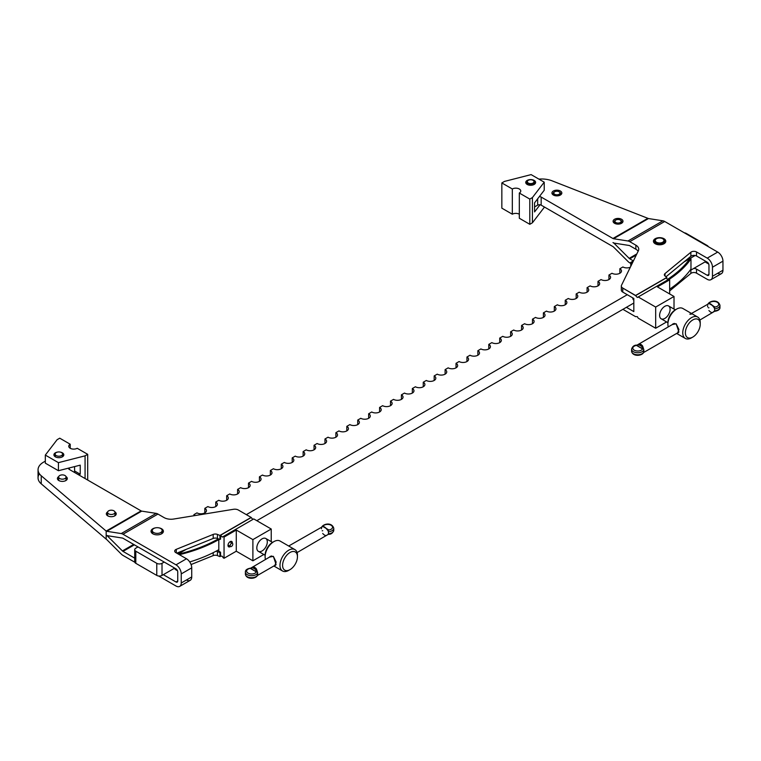 <?xml version="1.0" encoding="UTF-8"?>
<svg xmlns="http://www.w3.org/2000/svg" width="761" height="761" viewBox="0 0 761 761"><rect width="100%" height="100%" fill="white"/><g stroke="black" fill="none" stroke-linecap="round" stroke-linejoin="round"><path stroke-width="1.14" d="M61.479 452.557A3.71 2.14 180 0 1 62.573 454.07A3.71 2.14 180 0 1 60.281 456.048A3.71 2.14 180 0 1 56.238 455.592A3.71 2.14 180 0 1 55.153 454.07A3.71 2.14 180 0 1 57.446 452.101A3.71 2.14 180 0 1 61.479 452.557A3.71 2.14 0 0 0 55.277 453.518A3.71 2.14 0 0 0 59.824 456.143A3.71 2.14 0 0 0 61.479 452.557M62.24 454.954A3.71 2.14 180 0 1 61.86 457.104A3.71 2.14 0 0 0 62.573 455.839L62.573 454.07M55.153 454.07L55.153 455.839A3.71 2.14 0 0 0 55.867 457.104A3.71 2.14 180 0 1 55.486 454.954M55.363 456.847A4.947 2.854 0 0 0 62.354 456.847A4.947 2.854 0 0 0 60.29 452.101A4.947 2.854 180 0 1 63.106 456.296A4.947 2.854 180 0 1 55.363 456.847L55.363 456.847A4.947 2.854 180 0 1 57.436 452.101A4.947 2.854 0 0 0 55.363 456.847M70.221 448.277L70.221 444.234A4.947 2.854 0 0 0 68.775 446.26A4.947 2.854 0 0 0 71.819 448.895A4.947 2.854 0 0 0 77.213 448.277A4.947 2.854 180 0 1 70.221 448.277A4.947 2.854 180 0 1 70.221 444.234L59.739 438.184L57.113 439.696L45.318 455.088L58.426 462.65L85.07 455.839L87.696 454.327L77.213 448.277L87.696 454.327L87.696 479.544L87.696 454.327L85.07 455.839L58.426 462.65L58.426 470.717L45.318 463.154L45.318 455.088L57.113 439.696L59.739 438.184L70.221 444.234L70.221 448.277M80.228 474.227L80.228 465.152L58.426 470.717L80.228 465.152L80.228 474.227L74.588 470.973L80.228 474.227L78.412 474.693L80.228 474.227M85.07 478.536L85.07 455.839L85.07 478.536M45.318 463.154L58.426 470.717L58.426 462.65L45.318 455.088L45.318 463.154M637.033 345.142L639.021 343.924A0.618 0.485 83.4 0 0 638.812 344.743A4.328 2.492 60 0 1 641.961 346.559L642.617 346.008A4.947 2.854 -120 0 0 639.021 343.924L636.748 345.57L638.812 344.743A0.618 0.485 -96.6 0 1 639.021 343.924A4.947 2.854 60 0 1 642.617 346.008L641.961 346.559L642.274 348.757L643.178 348.69L642.617 346.008L643.54 348.766L642.617 348.709A4.947 2.854 180 0 1 637.452 351.021A4.947 2.854 180 0 1 632.829 348.357A4.947 2.854 180 0 1 636.824 345.37L636.824 345.37A4.947 2.854 -0 0 0 632.829 348.357A4.947 2.854 -0 0 0 637.452 351.021A4.947 2.854 -0 0 0 642.617 348.709L641.961 346.559L638.812 344.743L636.748 345.57L642.274 348.757L636.824 345.37M641.961 346.559A4.328 2.492 -120 0 0 638.812 344.743L641.961 346.559M708.358 303.962L708.919 303.572A0.618 0.485 -96.6 0 1 709.071 303.525A0.618 0.485 83.4 0 0 708.919 303.572A4.947 2.854 60 0 1 712.515 305.656L714.503 307.511L714.788 306.892L709.071 303.525A0.618 0.485 83.4 0 1 709.3 303.563M712.734 305.703L714.788 306.892L714.313 307.91A4.947 2.854 60 0 1 714.646 309.841A4.947 2.854 60 0 1 714.313 311.373L714.646 310.849A6.174 3.567 -0 0 0 719.954 307.311A6.174 3.567 180 0 1 714.646 310.849L712.515 312.571L714.313 311.373A4.947 2.854 -120 0 0 714.646 309.841A4.947 2.854 -120 0 0 714.313 307.91L712.515 305.656A4.947 2.854 -120 0 0 708.919 303.572M643.882 350.697A4.947 2.854 60 0 1 643.54 352.238L643.882 351.706A6.174 3.567 180 0 1 637.328 354.759A6.174 3.567 180 0 1 631.582 351.202A6.174 3.567 -0 0 0 637.328 354.759A6.174 3.567 -0 0 0 643.882 351.706L643.882 350.697L643.54 352.238A4.947 2.854 -120 0 0 643.882 350.697L643.54 348.766L643.882 350.697M712.515 312.571A4.947 2.854 60 0 1 708.919 310.488M708.358 307.805L708.919 307.786L708.358 307.805M714.788 306.892L713.009 305.865L714.788 306.892M714.712 307.092A4.947 2.854 -0 0 0 718.717 304.181A4.947 2.854 -0 0 0 714.351 301.451A4.947 2.854 -0 0 0 709.014 303.534A4.947 2.854 180 0 1 714.351 301.451A4.947 2.854 180 0 1 718.717 304.181A4.947 2.854 180 0 1 714.712 307.092M714.313 307.91L714.646 308.823A6.174 3.567 -0 0 0 719.954 305.294A6.174 3.567 180 0 1 714.646 308.823L714.313 307.91M707.663 305.798L707.663 306.807L707.663 305.798M714.646 309.841L714.646 308.823L714.646 309.841M643.854 351.886C642.864 356.072 632.515 357.08 631.582 351.202L631.582 349.185A6.174 3.567 -0 0 0 637.328 352.743A6.174 3.567 -0 0 0 643.882 349.689A6.174 3.567 180 0 1 637.328 352.743A6.174 3.567 180 0 1 631.582 349.185C632.486 346.331 634.341 344.971 637.157 345.114M554.702 194.283A3.092 1.779 180 0 1 554.702 191.762A3.092 1.779 180 0 1 559.069 191.762A3.092 1.779 180 0 1 559.069 194.283A3.092 1.779 180 0 1 554.702 194.283A3.092 1.779 0 0 0 559.868 193.484A3.092 1.779 0 0 0 556.082 191.306A3.092 1.779 0 0 0 554.702 194.283M554.265 195.044A3.71 2.14 0 0 0 559.506 195.044A3.71 2.14 0 0 0 559.506 192.019A3.71 2.14 0 0 0 559.268 191.896A3.71 2.14 180 0 1 560.591 193.532A3.71 2.14 180 0 1 558.308 195.51A3.71 2.14 180 0 1 554.265 195.044A3.71 2.14 180 0 1 553.18 193.532A3.71 2.14 180 0 1 554.503 191.896A3.71 2.14 0 0 0 554.265 192.019A3.71 2.14 0 0 0 554.265 195.044M162.017 563.321L162.017 575.421L174.688 568.115L162.017 575.421L162.017 563.321L164.205 562.056L162.017 563.321A3.71 2.14 180 0 1 156.776 563.321A3.71 2.14 0 0 0 162.017 563.321M256.818 520.695L633.827 303.03L256.818 520.695M689.704 270.773L705.913 261.413L689.704 270.773M695.183 255.496L683.939 261.984L695.183 255.496M627.273 294.707L246.336 514.636L627.273 294.707M186.169 549.375L178.179 553.989L186.169 549.375M690.969 258.94L690.969 269.033A124.794 72.048 180 0 1 669.651 289.142A124.794 72.048 0 0 0 690.969 269.033L690.969 258.94A124.794 72.048 180 0 1 669.033 279.468A124.794 72.048 0 0 0 690.969 258.94L688.657 260.272L690.969 258.94M179.054 554.493L180.576 553.608A123.567 71.334 0 0 0 218.397 538.836A123.567 71.334 180 0 1 180.576 553.608L179.054 554.493M684.367 232.828A3.71 2.14 180 0 1 686.251 233.418L707.226 245.518L686.251 233.418A3.71 2.14 0 0 0 684.367 232.828M633.428 260.89L630.774 262.421A5.565 3.206 180 0 1 632.087 263.629A5.565 3.206 0 0 0 630.774 262.421L630.774 266.321L630.774 262.421L633.428 260.89M630.355 267.178A5.565 3.206 180 0 1 622.907 266.959L619.854 268.728A5.565 3.206 180 0 1 619.854 273.266A5.565 3.206 180 0 1 611.987 273.266L608.933 275.035A5.565 3.206 180 0 1 608.933 279.572A5.565 3.206 180 0 1 601.066 279.572L598.003 281.332A5.565 3.206 180 0 1 598.003 285.879A5.565 3.206 180 0 1 590.146 285.879L587.083 287.639A5.565 3.206 180 0 1 587.083 292.186A5.565 3.206 180 0 1 579.226 292.186L576.163 293.946A5.565 3.206 180 0 1 576.163 298.483A5.565 3.206 180 0 1 568.296 298.483L565.242 300.253A5.565 3.206 180 0 1 565.242 304.79A5.565 3.206 180 0 1 557.375 304.79L554.322 306.559A5.565 3.206 180 0 1 554.322 311.097A5.565 3.206 180 0 1 546.455 311.097L543.402 312.866A5.565 3.206 180 0 1 543.402 317.404A5.565 3.206 180 0 1 535.535 317.404L532.481 319.173A5.565 3.206 180 0 1 532.481 323.71A5.565 3.206 180 0 1 524.614 323.71L521.561 325.47A5.565 3.206 180 0 1 521.561 330.017A5.565 3.206 180 0 1 513.694 330.017L510.631 331.777A5.565 3.206 180 0 1 510.631 336.324A5.565 3.206 180 0 1 502.774 336.324L499.711 338.084A5.565 3.206 180 0 1 499.711 342.621A5.565 3.206 180 0 1 491.853 342.621L488.79 344.391A5.565 3.206 180 0 1 488.79 348.928A5.565 3.206 180 0 1 480.923 348.928L477.87 350.697A5.565 3.206 180 0 1 477.87 355.235A5.565 3.206 180 0 1 470.003 355.235L466.95 357.004A5.565 3.206 180 0 1 466.95 361.542A5.565 3.206 180 0 1 459.083 361.542L456.029 363.311A5.565 3.206 180 0 1 456.029 367.848A5.565 3.206 180 0 1 448.162 367.848L445.109 369.618A5.565 3.206 180 0 1 445.109 374.155A5.565 3.206 180 0 1 437.242 374.155L434.179 375.915A5.565 3.206 180 0 1 434.179 380.462A5.565 3.206 180 0 1 426.322 380.462L423.259 382.222A5.565 3.206 180 0 1 423.259 386.769A5.565 3.206 180 0 1 415.401 386.769L412.338 388.529A5.565 3.206 180 0 1 412.338 393.066A5.565 3.206 180 0 1 404.481 393.066L401.418 394.835A5.565 3.206 180 0 1 401.418 399.373A5.565 3.206 180 0 1 393.551 399.373L390.498 401.142A5.565 3.206 180 0 1 390.498 405.68A5.565 3.206 180 0 1 382.631 405.68L379.577 407.449A5.565 3.206 180 0 1 379.577 411.986A5.565 3.206 180 0 1 371.71 411.986L368.657 413.756A5.565 3.206 180 0 1 368.657 418.293A5.565 3.206 180 0 1 360.79 418.293L357.737 420.053A5.565 3.206 180 0 1 357.737 424.6A5.565 3.206 180 0 1 349.87 424.6L346.807 426.36A5.565 3.206 180 0 1 346.807 430.907A5.565 3.206 180 0 1 338.949 430.907L335.886 432.667A5.565 3.206 180 0 1 335.886 437.204A5.565 3.206 180 0 1 328.029 437.204L324.966 438.973A5.565 3.206 180 0 1 324.966 443.511A5.565 3.206 180 0 1 317.109 443.511L314.046 445.28A5.565 3.206 180 0 1 314.046 449.818A5.565 3.206 180 0 1 306.179 449.818L303.125 451.587A5.565 3.206 180 0 1 303.125 456.124A5.565 3.206 180 0 1 295.258 456.124L292.205 457.894A5.565 3.206 180 0 1 292.205 462.431A5.565 3.206 180 0 1 284.338 462.431L281.285 464.2A5.565 3.206 180 0 1 281.285 468.738A5.565 3.206 180 0 1 273.418 468.738L270.364 470.498A5.565 3.206 180 0 1 270.364 475.045A5.565 3.206 180 0 1 262.497 475.045L259.434 476.805A5.565 3.206 180 0 1 259.434 481.352A5.565 3.206 180 0 1 251.577 481.352L248.514 483.111A5.565 3.206 180 0 1 248.514 487.649A5.565 3.206 180 0 1 240.657 487.649L237.594 489.418A5.565 3.206 180 0 1 237.594 493.956A5.565 3.206 180 0 1 229.727 493.956L226.673 495.725A5.565 3.206 180 0 1 226.673 500.262A5.565 3.206 180 0 1 218.807 500.262L215.753 502.032A5.565 3.206 180 0 1 215.753 506.569A5.565 3.206 180 0 1 207.886 506.569L204.833 508.338A5.565 3.206 180 0 1 204.833 512.876A5.565 3.206 180 0 1 196.966 512.876L193.912 514.636A5.565 3.206 180 0 1 195.025 515.558A5.565 3.206 0 0 0 193.912 514.636L193.912 515.739L193.912 514.636L196.966 512.876A5.565 3.206 0 0 0 203.025 513.57A5.565 3.206 0 0 0 206.459 510.602A5.565 3.206 0 0 0 204.833 508.338L204.833 512.876L204.833 508.338L207.886 506.569A5.565 3.206 0 0 0 213.946 507.264A5.565 3.206 0 0 0 217.38 504.296A5.565 3.206 0 0 0 215.753 502.032L215.753 506.569L215.753 502.032L218.807 500.262A5.565 3.206 0 0 0 224.866 500.957A5.565 3.206 0 0 0 228.3 497.989A5.565 3.206 0 0 0 226.673 495.725L226.673 500.262L226.673 495.725L229.727 493.956A5.565 3.206 0 0 0 235.796 494.65A5.565 3.206 0 0 0 239.22 491.692A5.565 3.206 0 0 0 237.594 489.418L237.594 493.956L237.594 489.418L240.657 487.649A5.565 3.206 0 0 0 246.716 488.353A5.565 3.206 0 0 0 250.141 485.385A5.565 3.206 0 0 0 248.514 483.111L248.514 487.649L248.514 483.111L251.577 481.352A5.565 3.206 0 0 0 257.637 482.046A5.565 3.206 0 0 0 261.071 479.078A5.565 3.206 0 0 0 259.434 476.805L259.434 481.352L259.434 476.805L262.497 475.045A5.565 3.206 0 0 0 268.557 475.739A5.565 3.206 0 0 0 271.991 472.771A5.565 3.206 0 0 0 270.364 470.498L270.364 475.045L270.364 470.498L273.418 468.738A5.565 3.206 0 0 0 279.477 469.432A5.565 3.206 0 0 0 282.911 466.464A5.565 3.206 0 0 0 281.285 464.2L281.285 468.738L281.285 464.2L284.338 462.431A5.565 3.206 0 0 0 290.398 463.126A5.565 3.206 0 0 0 293.832 460.158A5.565 3.206 0 0 0 292.205 457.894L292.205 462.431L292.205 457.894L295.258 456.124A5.565 3.206 0 0 0 301.318 456.819A5.565 3.206 0 0 0 304.752 453.851A5.565 3.206 0 0 0 303.125 451.587L303.125 456.124L303.125 451.587L306.179 449.818A5.565 3.206 0 0 0 312.238 450.512A5.565 3.206 0 0 0 315.672 447.554A5.565 3.206 0 0 0 314.046 445.28L314.046 449.818L314.046 445.28L317.109 443.511A5.565 3.206 0 0 0 323.168 444.205A5.565 3.206 0 0 0 326.593 441.247A5.565 3.206 0 0 0 324.966 438.973L324.966 443.511L324.966 438.973L328.029 437.204A5.565 3.206 0 0 0 334.089 437.908A5.565 3.206 0 0 0 337.523 434.94A5.565 3.206 0 0 0 335.886 432.667L335.886 437.204L335.886 432.667L338.949 430.907A5.565 3.206 0 0 0 345.009 431.601A5.565 3.206 0 0 0 348.443 428.633A5.565 3.206 0 0 0 346.807 426.36L346.807 430.907L346.807 426.36L349.87 424.6A5.565 3.206 0 0 0 355.929 425.294A5.565 3.206 0 0 0 359.363 422.326A5.565 3.206 0 0 0 357.737 420.053L357.737 424.6L357.737 420.053L360.79 418.293A5.565 3.206 0 0 0 366.85 418.988A5.565 3.206 0 0 0 370.284 416.02A5.565 3.206 0 0 0 368.657 413.756L368.657 418.293L368.657 413.756L371.71 411.986A5.565 3.206 0 0 0 377.77 412.681A5.565 3.206 0 0 0 381.204 409.713A5.565 3.206 0 0 0 379.577 407.449L379.577 411.986L379.577 407.449L382.631 405.68A5.565 3.206 0 0 0 388.69 406.374A5.565 3.206 0 0 0 392.124 403.406A5.565 3.206 0 0 0 390.498 401.142L390.498 405.68L390.498 401.142L393.551 399.373A5.565 3.206 0 0 0 399.611 400.067A5.565 3.206 0 0 0 403.045 397.109A5.565 3.206 0 0 0 401.418 394.835L401.418 399.373L401.418 394.835L404.481 393.066A5.565 3.206 0 0 0 410.54 393.77A5.565 3.206 0 0 0 413.965 390.802A5.565 3.206 0 0 0 412.338 388.529L412.338 393.066L412.338 388.529L415.401 386.769A5.565 3.206 0 0 0 421.461 387.463A5.565 3.206 0 0 0 424.895 384.495A5.565 3.206 0 0 0 423.259 382.222L423.259 386.769L423.259 382.222L426.322 380.462A5.565 3.206 0 0 0 432.381 381.156A5.565 3.206 0 0 0 435.815 378.188A5.565 3.206 0 0 0 434.179 375.915L434.179 380.462L434.179 375.915L437.242 374.155A5.565 3.206 0 0 0 443.302 374.85A5.565 3.206 0 0 0 446.736 371.882A5.565 3.206 0 0 0 445.109 369.618L445.109 374.155L445.109 369.618L448.162 367.848A5.565 3.206 0 0 0 454.222 368.543A5.565 3.206 0 0 0 457.656 365.575A5.565 3.206 0 0 0 456.029 363.311L456.029 367.848L456.029 363.311L459.083 361.542A5.565 3.206 0 0 0 465.142 362.236A5.565 3.206 0 0 0 468.576 359.268A5.565 3.206 0 0 0 466.95 357.004L466.95 361.542L466.95 357.004L470.003 355.235A5.565 3.206 0 0 0 476.063 355.929A5.565 3.206 0 0 0 479.497 352.971A5.565 3.206 0 0 0 477.87 350.697L477.87 355.235L477.87 350.697L480.923 348.928A5.565 3.206 0 0 0 486.983 349.622A5.565 3.206 0 0 0 490.417 346.664A5.565 3.206 0 0 0 488.79 344.391L488.79 348.928L488.79 344.391L491.853 342.621A5.565 3.206 0 0 0 497.913 343.325A5.565 3.206 0 0 0 501.337 340.357A5.565 3.206 0 0 0 499.711 338.084L499.711 342.621L499.711 338.084L502.774 336.324A5.565 3.206 0 0 0 508.833 337.018A5.565 3.206 0 0 0 512.267 334.05A5.565 3.206 0 0 0 510.631 331.777L510.631 336.324L510.631 331.777L513.694 330.017A5.565 3.206 0 0 0 519.753 330.712A5.565 3.206 0 0 0 523.188 327.744A5.565 3.206 0 0 0 521.561 325.47L521.561 330.017L521.561 325.47L524.614 323.71A5.565 3.206 0 0 0 530.674 324.405A5.565 3.206 0 0 0 534.108 321.437A5.565 3.206 0 0 0 532.481 319.173L532.481 323.71L532.481 319.173L535.535 317.404A5.565 3.206 0 0 0 541.594 318.098A5.565 3.206 0 0 0 545.028 315.13A5.565 3.206 0 0 0 543.402 312.866L543.402 317.404L543.402 312.866L546.455 311.097A5.565 3.206 0 0 0 552.515 311.791A5.565 3.206 0 0 0 555.949 308.823A5.565 3.206 0 0 0 554.322 306.559L554.322 311.097L554.322 306.559L557.375 304.79A5.565 3.206 0 0 0 563.435 305.484A5.565 3.206 0 0 0 566.869 302.526A5.565 3.206 0 0 0 565.242 300.253L565.242 304.79L565.242 300.253L568.296 298.483A5.565 3.206 0 0 0 574.365 299.187A5.565 3.206 0 0 0 577.789 296.219A5.565 3.206 0 0 0 576.163 293.946L576.163 298.483L576.163 293.946L579.226 292.186A5.565 3.206 0 0 0 585.285 292.88A5.565 3.206 0 0 0 588.71 289.912A5.565 3.206 0 0 0 587.083 287.639L587.083 292.186L587.083 287.639L590.146 285.879A5.565 3.206 0 0 0 596.205 286.574A5.565 3.206 0 0 0 599.639 283.606A5.565 3.206 0 0 0 598.003 281.332L598.003 285.879L598.003 281.332L601.066 279.572A5.565 3.206 0 0 0 607.126 280.267A5.565 3.206 0 0 0 610.56 277.299A5.565 3.206 0 0 0 608.933 275.035L608.933 279.572L608.933 275.035L611.987 273.266A5.565 3.206 0 0 0 618.046 273.96A5.565 3.206 0 0 0 621.48 270.992A5.565 3.206 0 0 0 619.854 268.728L619.854 273.266L619.854 268.728L622.907 266.959A5.565 3.206 0 0 0 630.355 267.178M134.716 549.699L134.716 561.808A3.71 2.14 0 0 0 135.81 563.321L135.81 551.211L135.81 563.321L156.776 575.421L156.776 563.321L135.81 551.211A3.71 2.14 180 0 1 134.716 549.699A3.71 2.14 180 0 1 135.81 548.186L137.988 546.921L135.81 548.186A3.71 2.14 0 0 0 135.81 551.211L156.776 563.321L156.776 575.421A3.71 2.14 0 0 0 162.017 575.421A3.71 2.14 180 0 1 156.776 575.421L135.81 563.321A3.71 2.14 180 0 1 135.81 560.296M708.234 246.612A3.71 2.14 0 0 0 707.226 245.518A3.71 2.14 180 0 1 708.234 246.612M179.387 554.683A124.794 72.048 0 0 0 218.807 539.606A124.794 72.048 180 0 1 179.387 554.683M230.164 545.666A1.855 1.065 -60 0 1 230.973 543.801A1.855 1.065 -60 0 1 232.409 543.297A1.855 1.065 -60 0 1 232.409 545.437A1.855 1.065 -60 0 1 230.554 546.512A1.855 1.065 -60 0 1 230.164 545.666A1.855 1.065 120 0 0 232.134 545.837A1.855 1.065 120 0 0 232.134 543.221A1.855 1.065 120 0 0 230.164 545.666M189.727 561.951A124.794 72.048 0 0 0 218.807 549.689A124.794 72.048 180 0 1 189.727 561.951M218.807 551.211L218.807 539.007L218.807 551.211L220.557 552.22L219.939 552.581L219.939 556.614L220.814 556.11L219.939 556.614L217.446 555.606A3.71 2.14 0 0 0 213.194 555.606L191.068 564.548L213.194 555.606A3.71 2.14 180 0 1 217.446 555.606L219.939 556.614L219.939 552.581L220.557 552.22L220.557 556.082L220.557 552.22L218.807 551.211M265.142 555.958A10.502 6.059 -60 0 1 272.543 542.384L265.77 538.484A7.41 4.281 120 0 0 262.06 538.855A7.41 4.281 120 0 0 257.218 545.39A7.41 4.281 120 0 0 258.35 551.325L265.113 555.235L265.113 556.757A12.357 7.134 -60 0 1 273.855 541.632A12.357 7.134 120 0 0 265.475 559.421A12.357 7.134 -60 0 1 265.113 556.757M276.081 564.443L273.351 556.348L270.345 556.329L269.442 557.128L273.351 556.348L276.157 562.094L274.854 565.423L275.53 565.318M289.389 569.96A12.357 7.134 -60 0 1 282.531 570.997A12.357 7.134 -60 0 1 280.638 561.095A12.357 7.134 -60 0 1 288.704 550.203A12.357 7.134 -60 0 1 294.887 549.594A12.357 7.134 -60 0 1 297.418 556.053A12.357 7.134 120 0 0 297.446 555.245A12.357 7.134 120 0 0 288.704 550.203A12.357 7.134 120 0 0 279.972 565.337A12.357 7.134 120 0 0 288.704 570.379L290.017 569.628A10.502 6.059 -60 0 1 282.588 565.337A10.502 6.059 -60 0 1 290.017 552.476A10.502 6.059 -60 0 1 297.446 556.757A10.502 6.059 -60 0 1 290.017 569.628M294.887 549.594L280.029 541.014A12.357 7.134 120 0 0 273.855 541.632L272.543 542.384A10.502 6.059 120 0 0 265.113 555.245M290.017 552.476A10.502 6.059 120 0 0 283.587 569.047A10.502 6.059 120 0 0 296.448 561.628A10.502 6.059 120 0 0 290.017 552.476M222.307 556.253L220.557 556.082L222.307 556.253L223.182 557.765L222.307 556.253M252.89 519.43L251.14 517.585L220.557 535.24L222.307 537.085L253.755 518.926L222.307 537.085L220.557 535.24L220.557 539.102L219.939 539.463L217.446 538.455A3.71 2.14 0 0 0 213.194 538.455L176.771 553.171L213.194 538.455A3.71 2.14 180 0 1 217.446 538.455L219.939 539.463L220.557 539.102L220.557 535.24L251.14 517.585L219.939 535.43L219.939 539.463L219.939 535.43L251.14 517.413L238.336 510.022A4.947 2.854 0 0 0 233.494 509.29L173.708 519.031A9.883 5.708 180 0 1 164.034 517.575L157.955 514.065L123.006 534.241L176 564.833L186.483 558.774L175.781 552.6A3.71 2.14 180 0 1 176.276 549.337L213.194 534.412A3.71 2.14 180 0 1 217.446 534.412L219.939 535.43L217.446 534.412L217.446 538.455L217.446 534.412A3.71 2.14 0 0 0 213.194 534.412L213.194 538.455L213.194 534.412L176.276 549.337A3.71 2.14 0 0 0 174.697 551.088A3.71 2.14 0 0 0 175.781 552.6L186.483 558.774L176 564.833A7.41 4.281 60 0 1 181.242 573.908L191.724 567.858A7.41 4.281 -120 0 0 186.483 558.774A7.41 4.281 60 0 1 191.724 567.858L181.242 573.908A7.41 4.281 -120 0 0 176 564.833L123.006 534.241L157.955 514.065A7.41 4.281 -120 0 0 156.167 513.39L121.218 533.566A7.41 4.281 60 0 1 123.006 534.241A7.41 4.281 -120 0 0 121.218 533.566L156.167 513.39L141.717 511.126A2.473 1.427 60 0 1 141.118 510.897L69.346 469.461A2.473 1.427 180 0 1 68.699 468.091A2.473 1.427 0 0 0 68.623 468.453A2.473 1.427 0 0 0 69.346 469.461L69.346 467.929L69.346 469.461L141.118 510.897L106.169 531.073L141.118 510.897A2.473 1.427 -120 0 0 141.717 511.126L106.768 531.302L141.717 511.126L156.167 513.39A7.41 4.281 60 0 1 157.955 514.065L164.034 517.575A9.883 5.708 0 0 0 173.708 519.031L233.494 509.29A4.947 2.854 180 0 1 238.336 510.022L251.14 517.413L252.89 519.43M160.704 528.514A4.947 2.854 180 0 1 162.16 530.531A4.947 2.854 180 0 1 157.213 533.385A4.947 2.854 180 0 1 152.267 530.531A4.947 2.854 180 0 1 155.32 527.896A4.947 2.854 180 0 1 160.704 528.514A4.947 2.854 0 0 0 152.438 529.789A4.947 2.854 0 0 0 158.488 533.29A4.947 2.854 0 0 0 160.704 528.514M152.267 530.531L152.267 532.291A4.947 2.854 0 0 0 153.332 534.06A4.947 2.854 180 0 1 152.514 531.416M161.912 531.416A4.947 2.854 180 0 1 161.094 534.06A4.947 2.854 0 0 0 162.16 532.291L162.16 530.531M223.182 557.765L224.048 558.27L224.048 537.085L223.182 536.581L224.048 537.085L224.048 558.27L236.281 551.211L252.89 560.8L252.89 539.606L236.281 530.027L236.281 551.211L236.281 530.027L224.048 537.085L236.281 530.027L252.89 539.606L271.23 529.019L253.755 518.926L271.23 529.019L252.89 539.606L252.89 560.8L236.281 551.211L224.048 558.27L223.182 557.765M232.352 542.888A3.092 1.779 120 0 0 230.164 541.632A3.092 1.779 120 0 0 227.986 545.409A3.092 1.779 120 0 0 230.478 546.465A3.092 1.779 -60 0 1 227.996 545.647A3.092 1.779 -60 0 1 230.069 541.689A3.092 1.779 -60 0 1 232.352 542.888A3.092 1.779 -60 0 1 232.333 543.259A3.092 1.779 120 0 0 232.352 542.888M229.147 545.694A2.159 1.246 -60 0 1 228.015 544.981A2.159 1.246 120 0 0 228.433 545.647A2.159 1.246 120 0 0 229.147 545.694M229.812 541.87A2.159 1.246 -60 0 1 231.002 542.488A2.159 1.246 120 0 0 230.593 541.899A2.159 1.246 120 0 0 229.812 541.87M263.82 554.484L252.89 560.8L263.82 554.484M271.23 541.642L271.23 529.019L271.23 541.642M262.06 550.964A7.41 4.281 -60 0 1 257.522 544.505A7.41 4.281 -60 0 1 266.597 539.254A7.41 4.281 -60 0 1 262.06 550.964M176 568.867L123.006 538.274A2.473 1.427 -120 0 0 122.407 538.056L107.967 535.782A7.41 4.281 60 0 1 106.217 535.135A7.41 4.281 -120 0 0 107.967 535.782L122.407 538.056A2.473 1.427 60 0 1 123.006 538.274L176 568.867A2.473 1.427 60 0 1 177.741 571.892A2.473 1.427 -120 0 0 176 568.867M134.364 544.828L123.006 551.392L134.716 558.155L123.006 551.392A2.473 1.427 60 0 1 122.407 550.926L107.967 536.515A7.41 4.281 -120 0 0 106.217 535.135A7.41 4.281 60 0 1 107.967 536.515L108.956 535.934L107.967 536.515L122.407 550.926L133.66 544.429L122.407 550.926A2.473 1.427 -120 0 0 123.006 551.392L134.364 544.828M163.33 574.669L176 581.984L177.741 580.976A2.473 1.427 60 0 1 176 581.984L163.33 574.669M177.513 570.75L175.781 569.751A3.71 2.14 180 0 1 174.707 568.125A3.71 2.14 0 0 0 174.697 568.239A3.71 2.14 0 0 0 175.781 569.751L177.513 570.75M216.029 551.221A3.71 2.14 180 0 1 217.446 551.563L219.939 552.581L217.446 551.563L217.446 555.606L217.446 551.563A3.71 2.14 0 0 0 216.029 551.221M43.482 462.203A18.53 10.702 0 0 0 41.246 475.768L106.169 531.073A2.473 1.427 -120 0 0 106.768 531.302L121.218 533.566L106.768 531.302A2.473 1.427 60 0 1 106.169 531.073L41.246 475.768A18.53 10.702 180 0 1 38.05 469.765A18.53 10.702 180 0 1 43.482 462.203L45.318 461.137L43.482 462.203M114.921 511.915A4.947 2.854 180 0 1 114.73 515.891A4.947 2.854 180 0 1 107.843 515.891A4.947 2.854 180 0 1 107.653 511.915A4.947 2.854 0 0 0 107.786 515.872A4.947 2.854 0 0 0 114.778 515.872A4.947 2.854 0 0 0 114.921 511.915M65.988 476.605A4.947 2.854 180 0 1 65.807 480.581A4.947 2.854 180 0 1 58.911 480.581A4.947 2.854 180 0 1 58.721 476.605A4.947 2.854 0 0 0 58.863 480.562A4.947 2.854 0 0 0 65.855 480.562A4.947 2.854 0 0 0 65.988 476.605M161.579 528.762A6.174 3.567 0 0 0 159.049 527.877A6.174 3.567 180 0 1 161.579 528.762A6.174 3.567 180 0 1 160.828 534.184A6.174 3.567 180 0 1 151.686 532.881A6.174 3.567 180 0 1 155.368 527.877A6.174 3.567 0 0 0 152.847 533.813A6.174 3.567 0 0 0 161.579 533.813A6.174 3.567 0 0 0 161.579 528.762M66.064 479.107A3.767 2.178 180 0 1 65.379 480.8A3.767 2.178 0 0 0 66.121 479.497A3.767 2.178 0 0 0 66.064 479.107M59.329 480.8A3.767 2.178 180 0 1 58.654 479.107A3.767 2.178 0 0 0 58.587 479.497A3.767 2.178 0 0 0 59.329 480.8M114.997 514.417A3.767 2.178 180 0 1 114.312 516.11A3.767 2.178 0 0 0 115.054 514.807A3.767 2.178 0 0 0 114.997 514.417M108.262 516.11A3.767 2.178 180 0 1 107.577 514.417A3.767 2.178 0 0 0 107.52 514.807A3.767 2.178 0 0 0 108.262 516.11M176.276 552.886L176.276 549.337L176.276 552.886M38.05 469.765L38.05 477.841A18.53 10.702 0 0 0 41.246 483.844L41.246 475.768L41.246 483.844L106.169 539.149L106.169 531.073L106.169 539.149A2.473 1.427 60 0 1 106.768 539.616L121.218 554.027A7.41 4.281 -120 0 0 123.006 555.425L134.792 562.227L123.006 555.425A7.41 4.281 60 0 1 121.218 554.027L106.768 539.616A2.473 1.427 -120 0 0 106.169 539.149L41.246 483.844A18.53 10.702 180 0 1 39.42 473.799M74.588 466.588L74.588 472.486L74.588 466.588M181.242 582.993L181.242 573.908L181.242 582.993A7.41 4.281 60 0 1 179.701 586.389A7.41 4.281 60 0 1 176 586.018A7.41 4.281 -120 0 0 181.242 582.993L191.724 576.943L181.242 582.993M158.659 576.01L176 586.018L158.659 576.01M177.741 571.892L177.741 580.976L176 581.984A2.473 1.427 -120 0 0 177.237 582.108A2.473 1.427 -120 0 0 177.741 580.976L177.741 571.892M179.701 586.389L190.193 580.329A7.41 4.281 -120 0 0 191.724 576.943L191.724 567.858L191.724 576.943A7.41 4.281 60 0 1 186.483 579.968M213.194 552.686L213.194 555.606L213.194 552.686M176.276 570.037L176.276 569.057L176.276 570.037M667.492 279.392A123.567 71.334 0 0 0 688.657 260.272A123.567 71.334 180 0 1 667.492 279.392M621.328 286.05L621.328 290.084A4.947 2.854 0 0 0 622.774 292.1L622.774 288.067A4.947 2.854 180 0 1 621.328 286.05A4.947 2.854 180 0 1 621.509 285.27L638.374 250.759A9.883 5.708 0 0 0 638.745 249.208A9.883 5.708 0 0 0 635.854 245.175L629.766 241.665A7.41 4.281 -120 0 0 627.977 240.99L613.528 238.726L627.977 240.99L662.926 220.814L627.977 240.99A7.41 4.281 60 0 1 629.766 241.665L664.714 221.489L717.709 252.081L664.714 221.489A7.41 4.281 -120 0 0 662.926 220.814L648.477 218.55L613.528 238.726A2.473 1.427 60 0 1 612.928 238.497A2.473 1.427 -120 0 0 613.528 238.726L648.477 218.55A2.473 1.427 60 0 1 647.877 218.321L612.928 238.497L541.157 197.061L541.157 205.137A2.473 1.427 0 0 0 537.666 205.137A2.473 1.427 180 0 1 541.157 205.137L612.928 246.574A2.473 1.427 60 0 1 613.528 247.04L627.977 261.451A7.41 4.281 -120 0 0 629.766 262.849L630.774 263.43L629.766 262.849A7.41 4.281 60 0 1 627.977 261.451L613.528 247.04A2.473 1.427 -120 0 0 612.928 246.574L541.157 205.137L541.157 197.061A2.473 1.427 0 0 0 539.311 196.642A2.473 1.427 180 0 1 541.157 197.061L612.928 238.497L647.877 218.321L552.086 180.833A18.53 10.702 0 0 0 538.902 179.111A18.53 10.702 180 0 1 552.086 180.833L647.877 218.321A2.473 1.427 -120 0 0 648.477 218.55L662.926 220.814A7.41 4.281 60 0 1 664.714 221.489L629.766 241.665L635.854 245.175A9.883 5.708 180 0 1 638.374 250.759L621.509 285.27A4.947 2.854 0 0 0 622.774 288.067L635.578 295.629L666.16 277.974L667.901 279.82L666.16 277.974L635.578 295.629L666.779 277.451L666.779 278.631L666.779 277.451L635.578 295.458L622.774 288.067L622.774 292.1L633.827 298.483L633.827 311.601L626.408 307.311L633.827 311.601L633.827 298.483L622.774 292.1A4.947 2.854 180 0 1 621.509 289.313M667.93 323.406A10.502 6.059 -60 0 1 675.33 309.841L668.558 305.941A7.41 4.281 120 0 0 664.848 306.303A7.41 4.281 120 0 0 660.006 312.838A7.41 4.281 120 0 0 661.138 318.783L667.901 322.683M678.869 331.901L676.139 323.796L673.133 323.777L672.229 324.586L676.139 323.796L678.945 329.542L677.642 332.871L678.317 332.766M689.818 314.141L691.159 314.226M692.177 337.408A12.357 7.134 -60 0 1 685.319 338.445A12.357 7.134 -60 0 1 683.426 328.543A12.357 7.134 -60 0 1 691.492 317.651A12.357 7.134 -60 0 1 697.675 317.042A12.357 7.134 -60 0 1 700.206 323.501A12.357 7.134 120 0 0 700.234 322.702A12.357 7.134 120 0 0 691.492 317.651A12.357 7.134 120 0 0 682.76 332.785A12.357 7.134 120 0 0 691.492 337.836L692.805 337.075A10.502 6.059 -60 0 1 685.376 332.785A10.502 6.059 -60 0 1 692.805 319.924A10.502 6.059 -60 0 1 700.234 324.215A10.502 6.059 -60 0 1 692.805 337.075M667.901 324.215L667.901 322.702A10.502 6.059 120 0 1 675.33 309.841L676.643 309.08A12.357 7.134 120 0 0 668.263 326.878A12.357 7.134 -60 0 1 667.901 324.215A12.357 7.134 -60 0 1 676.643 309.08L676.643 309.08A12.357 7.134 120 0 1 682.817 308.471L697.675 317.042M692.805 319.924A10.502 6.059 120 0 0 686.374 336.505A10.502 6.059 120 0 0 699.235 329.075A10.502 6.059 120 0 0 692.805 319.924M633.827 300.157A4.947 2.854 -60 0 1 632.781 297.884L632.781 297.884A4.947 2.854 120 0 0 633.808 300.148L633.808 300.148M635.578 295.629L637.328 297.475L668.776 279.316L669.651 279.82L669.651 293.946L669.651 279.82L657.418 286.887L674.018 296.467L674.018 309.099L674.018 296.467L657.418 286.887L669.651 279.82L668.776 279.316L638.203 296.971L655.678 307.064L674.018 296.467L655.678 307.064L655.678 328.248L638.203 318.165L637.328 316.643L635.578 316.643L622.907 309.337L635.578 316.643L637.328 316.643L638.203 318.165L655.678 328.248L666.607 321.932L655.678 328.248L655.678 307.064L638.203 296.971L637.328 297.475L635.578 295.629M663.487 244.005A4.947 2.854 0 0 0 664.543 242.245A4.947 2.854 0 0 0 664.429 241.608A4.947 2.854 180 0 1 663.487 244.005M654.66 240.98A4.947 2.854 180 0 1 656.343 238.84A4.947 2.854 0 0 0 656.106 238.964A4.947 2.854 0 0 0 656.106 242.997A4.947 2.854 0 0 0 663.097 242.997A4.947 2.854 0 0 0 663.097 238.964A4.947 2.854 0 0 0 662.869 238.84A4.947 2.854 180 0 1 664.543 240.98A4.947 2.854 180 0 1 661.499 243.615A4.947 2.854 180 0 1 656.106 242.997A4.947 2.854 180 0 1 654.66 240.98L654.66 242.245A4.947 2.854 0 0 0 655.725 244.005A4.947 2.854 180 0 1 654.783 241.608M656.543 242.245A4.328 2.492 180 0 1 656.543 238.707A4.328 2.492 180 0 1 662.66 238.707A4.328 2.492 180 0 1 662.66 242.245A4.328 2.492 180 0 1 656.543 242.245A4.328 2.492 0 0 0 663.782 241.123A4.328 2.492 0 0 0 658.484 238.06A4.328 2.492 0 0 0 656.543 242.245M664.848 318.412A7.41 4.281 -60 0 1 660.31 311.953A7.41 4.281 -60 0 1 669.385 306.712A7.41 4.281 -60 0 1 664.848 318.412M693.661 268.481A3.71 2.14 180 0 1 696.524 269.109L707.226 275.282L708.967 274.274L707.226 275.282A2.473 1.427 -120 0 0 708.462 275.406A2.473 1.427 -120 0 0 708.967 274.274A2.473 1.427 60 0 1 707.226 275.282L696.524 269.109A3.71 2.14 0 0 0 693.661 268.481M708.738 264.048L705.038 261.917L708.738 264.048M636.272 255.059L629.766 258.816L633.39 260.909L629.766 258.816L636.272 255.059M638.127 251.263A9.883 5.708 0 0 0 635.854 249.208L629.766 245.698A2.473 1.427 -120 0 0 629.176 245.48L614.726 243.206A7.41 4.281 60 0 1 612.976 242.559A7.41 4.281 60 0 1 614.726 243.939L615.716 243.358L614.726 243.939L629.176 258.35L636.824 253.927L629.176 258.35A2.473 1.427 -120 0 0 629.766 258.816A2.473 1.427 60 0 1 629.176 258.35L614.726 243.939A7.41 4.281 -120 0 0 612.976 242.559A7.41 4.281 -120 0 0 614.726 243.206L629.176 245.48A2.473 1.427 60 0 1 629.766 245.698L635.854 249.208A9.883 5.708 180 0 1 638.127 251.263M710.926 279.687L721.418 273.637A7.41 4.281 -120 0 0 722.95 270.241L722.95 261.156L712.467 267.216A7.41 4.281 -120 0 0 707.226 258.131A7.41 4.281 60 0 1 712.467 267.216L722.95 261.156A7.41 4.281 -120 0 0 717.709 252.081L707.226 258.131L696.524 251.958A3.71 2.14 0 0 0 690.864 252.243L665.028 273.551L665.028 276.005L665.028 273.551A3.71 2.14 0 0 0 664.353 274.778A3.71 2.14 0 0 0 665.028 276.005L666.779 277.451L665.028 276.005A3.71 2.14 180 0 1 665.028 273.551L690.864 252.243A3.71 2.14 180 0 1 696.524 251.958L696.524 255.991L707.226 262.165A2.473 1.427 60 0 1 708.967 265.189A2.473 1.427 -120 0 0 707.226 262.165L696.524 255.991A3.71 2.14 0 0 0 690.864 256.276L665.98 276.795L690.864 256.276A3.71 2.14 180 0 1 696.524 255.991L696.524 251.958L707.226 258.131L717.709 252.081A7.41 4.281 60 0 1 722.95 261.156L722.95 270.241L712.467 276.291A7.41 4.281 60 0 1 710.926 279.687A7.41 4.281 60 0 1 707.226 279.316L696.524 273.142A3.71 2.14 0 0 0 690.864 273.427L669.651 290.921L690.864 273.427A3.71 2.14 180 0 1 696.524 273.142L696.524 269.109L696.524 273.142L707.226 279.316A7.41 4.281 -120 0 0 712.467 276.291L722.95 270.241A7.41 4.281 60 0 1 717.709 273.266M537.666 205.137L534.564 206.925L537.666 205.137L537.666 198.802L537.666 205.137M690.864 270.098L690.864 273.427L690.864 270.098M614.555 223.296A4.947 2.854 180 0 1 616.771 218.521A4.947 2.854 180 0 1 622.821 222.012A4.947 2.854 180 0 1 614.555 223.296A4.947 2.854 0 0 0 621.537 223.296A4.947 2.854 0 0 0 621.537 219.254A4.947 2.854 0 0 0 614.555 219.254A4.947 2.854 0 0 0 614.555 223.296L614.555 223.296M553.39 195.044A4.947 2.854 180 0 1 555.606 190.269A4.947 2.854 180 0 1 561.656 193.77A4.947 2.854 180 0 1 553.39 195.044A4.947 2.854 0 0 0 560.381 195.044A4.947 2.854 0 0 0 560.381 191.011A4.947 2.854 0 0 0 553.39 191.011A4.947 2.854 0 0 0 553.39 195.044L553.39 195.044M655.24 243.758A6.174 3.567 0 0 0 663.973 243.758A6.174 3.567 0 0 0 663.973 238.707A6.174 3.567 0 0 0 655.24 238.707A6.174 3.567 0 0 0 655.24 243.758L655.24 243.758A6.174 3.567 180 0 1 658.008 237.784A6.174 3.567 180 0 1 665.571 242.16A6.174 3.567 180 0 1 655.24 243.758M553.865 195.282A3.767 2.178 180 0 1 553.18 193.589A3.767 2.178 0 0 0 553.114 193.988A3.767 2.178 0 0 0 553.865 195.282M560.591 193.589A3.767 2.178 180 0 1 559.906 195.282A3.767 2.178 0 0 0 560.657 193.988A3.767 2.178 0 0 0 560.591 193.589M615.021 223.534A3.767 2.178 180 0 1 614.336 221.841A3.767 2.178 0 0 0 614.279 222.231A3.767 2.178 0 0 0 615.021 223.534M621.756 221.841A3.767 2.178 180 0 1 621.071 223.534A3.767 2.178 0 0 0 621.813 222.231A3.767 2.178 0 0 0 621.756 221.841M635.854 245.175L635.854 249.208L635.854 245.175M690.864 252.243L690.864 256.276L690.864 252.243M712.467 267.216L712.467 276.291L712.467 267.216M708.967 265.189L708.967 274.274L708.967 265.189M615.858 222.535A3.092 1.779 180 0 1 615.858 220.015A3.092 1.779 180 0 1 620.234 220.015A3.092 1.779 180 0 1 620.234 222.535A3.092 1.779 180 0 1 615.858 222.535A3.092 1.779 0 0 0 621.033 221.736A3.092 1.779 0 0 0 617.247 219.549A3.092 1.779 0 0 0 615.858 222.535M615.421 223.296A3.71 2.14 0 0 0 620.672 223.296A3.71 2.14 0 0 0 620.672 220.262A3.71 2.14 0 0 0 620.434 220.138A3.71 2.14 180 0 1 621.756 221.784A3.71 2.14 180 0 1 619.464 223.753A3.71 2.14 180 0 1 615.421 223.296A3.71 2.14 180 0 1 614.336 221.784A3.71 2.14 180 0 1 615.668 220.138A3.71 2.14 0 0 0 615.421 220.262A3.71 2.14 0 0 0 615.421 223.296M527.687 183.249A3.71 2.14 180 0 1 526.964 181.984A3.71 2.14 180 0 1 528.191 180.386A3.71 2.14 0 0 0 528.048 180.462A3.71 2.14 0 0 0 527.687 183.249A3.71 2.14 0 0 0 533.09 183.601A3.71 2.14 0 0 0 533.299 180.462A3.71 2.14 180 0 1 534.384 181.984A3.71 2.14 180 0 1 531.825 184.01A3.71 2.14 180 0 1 527.687 183.249M526.964 181.984L526.964 183.439A3.71 2.14 0 0 0 527.677 184.704A3.71 2.14 180 0 1 527.192 182.707M534.155 182.707A3.71 2.14 180 0 1 533.67 184.704A3.71 2.14 0 0 0 534.384 183.439L534.384 181.984M527.982 182.821A3.339 1.922 180 0 1 528.315 180.319A3.339 1.922 180 0 1 533.033 180.319A3.339 1.922 180 0 1 532.852 183.135A3.339 1.922 180 0 1 527.982 182.821A3.339 1.922 0 0 0 533.727 182.45A3.339 1.922 0 0 0 530.303 179.758A3.339 1.922 0 0 0 527.982 182.821M534.165 180.414A4.947 2.854 0 0 0 527.183 180.414A4.947 2.854 0 0 0 527.183 184.447A4.947 2.854 0 0 0 534.165 184.447A4.947 2.854 0 0 0 534.165 180.414A4.947 2.854 180 0 1 531.949 185.189A4.947 2.854 180 0 1 525.899 181.698A4.947 2.854 180 0 1 534.165 180.414M512.324 188.994L512.324 214.212A4.947 2.854 180 0 1 519.316 214.212A4.947 2.854 0 0 0 512.324 214.212L512.324 188.994A4.947 2.854 180 0 1 519.316 188.994A4.947 2.854 180 0 1 519.316 193.028A4.947 2.854 0 0 0 520.762 191.011A4.947 2.854 0 0 0 517.708 188.376A4.947 2.854 0 0 0 512.324 188.994L501.841 182.935L512.324 188.994M519.316 218.245L519.316 193.028L529.799 199.078L532.424 197.565L544.22 182.183L531.111 174.611L504.467 181.422L501.841 182.935L501.841 208.162L512.324 214.212L501.841 208.162L501.841 182.935L504.467 181.422L531.111 174.611L544.22 182.183L532.424 197.565L529.799 199.078L519.316 193.028L519.316 218.245L529.799 224.305L529.799 199.078L529.799 224.305L532.424 222.792L532.424 197.565L532.424 222.792L544.22 207.401L532.424 222.792L529.799 224.305L519.316 218.245M534.564 202.845L534.564 211.919L540.053 204.766L534.564 211.919L534.564 202.845L544.22 190.25L534.564 202.845M544.22 190.25L544.22 182.183L544.22 190.25M64.98 475.511A3.71 2.14 180 0 1 66.064 477.023A3.71 2.14 180 0 1 62.354 479.164A3.71 2.14 180 0 1 58.654 477.023A3.71 2.14 180 0 1 60.937 475.045A3.71 2.14 180 0 1 64.98 475.511A3.71 2.14 0 0 0 58.778 476.472A3.71 2.14 0 0 0 63.315 479.097A3.71 2.14 0 0 0 64.98 475.511M326.326 535.535L328.314 534.317L326.326 535.535A4.947 2.854 60 0 1 322.731 533.451M322.169 530.769L322.731 530.75L322.169 530.769M326.545 528.667L328.524 530.056A4.947 2.854 0 0 0 332.528 527.145A4.947 2.854 0 0 0 328.162 524.415A4.947 2.854 0 0 0 322.826 526.488A4.947 2.854 180 0 1 328.162 524.415A4.947 2.854 180 0 1 332.528 527.145A4.947 2.854 180 0 1 328.524 530.056L328.124 530.874A4.947 2.854 60 0 1 328.467 532.805L328.467 533.813L328.467 532.805A4.947 2.854 60 0 1 328.124 534.336L328.467 533.813A6.174 3.567 0 0 0 333.765 530.274A6.174 3.567 180 0 1 328.467 533.813L328.124 534.336A4.947 2.854 -120 0 0 328.467 532.805A4.947 2.854 -120 0 0 328.124 530.874L326.326 528.619A4.947 2.854 -120 0 0 322.731 526.536L322.169 526.926L322.731 526.536A4.947 2.854 60 0 1 326.326 528.619L328.314 530.474L328.6 529.856L327.772 529.789L328.609 529.856L322.883 526.488A0.618 0.485 83.4 0 0 322.731 526.536A0.618 0.485 -96.6 0 1 322.883 526.488A0.618 0.485 83.4 0 1 323.121 526.526M250.845 568.106L252.833 566.888A4.947 2.854 60 0 1 256.428 568.971L257.351 571.73L256.428 568.971A4.947 2.854 -120 0 0 252.833 566.888A0.618 0.485 83.4 0 0 252.623 567.706A4.328 2.492 60 0 1 255.772 569.523L256.428 568.971L255.772 569.523L256.086 571.72L256.999 571.654L256.086 571.72L255.772 569.523L252.623 567.706A0.618 0.485 -96.6 0 1 252.833 566.888L250.559 568.534L252.623 567.706L250.559 568.534L256.086 571.72L250.645 568.334A4.947 2.854 0 0 0 246.64 571.321A4.947 2.854 0 0 0 251.263 573.984A4.947 2.854 0 0 0 256.428 571.673A4.947 2.854 180 0 1 251.263 573.984A4.947 2.854 180 0 1 246.64 571.321A4.947 2.854 180 0 1 250.645 568.334L250.645 568.334M257.694 573.661A4.947 2.854 60 0 1 257.351 575.202L257.694 574.669A6.174 3.567 180 0 1 251.14 577.723A6.174 3.567 180 0 1 245.394 574.165A6.174 3.567 180 0 1 245.651 573.157A6.174 3.567 0 0 0 245.394 574.165A6.174 3.567 0 0 0 251.14 577.723A6.174 3.567 0 0 0 257.694 574.669L257.694 573.661L257.351 575.202A4.947 2.854 -120 0 0 257.694 573.661L257.351 571.73L257.694 573.661M328.6 529.856L326.821 528.819L328.6 529.856M255.772 569.523A4.328 2.492 -120 0 0 252.623 567.706L255.772 569.523M250.968 568.077C247.059 568.705 245.204 570.056 245.394 572.148A6.174 3.567 0 0 0 251.14 575.706A6.174 3.567 0 0 0 257.694 572.653A6.174 3.567 180 0 1 251.14 575.706A6.174 3.567 180 0 1 245.394 572.148L245.394 574.165C246.326 580.044 256.676 579.035 257.675 574.85M328.124 530.874L328.467 531.787A6.174 3.567 0 0 0 333.765 528.258A6.174 3.567 180 0 1 328.467 531.787L328.124 530.874M328.467 532.805L328.467 531.787L328.467 532.805M321.475 528.762L321.475 527.754L321.475 528.762M113.903 510.821A3.71 2.14 180 0 1 114.997 512.334A3.71 2.14 180 0 1 111.287 514.474A3.71 2.14 180 0 1 107.577 512.334A3.71 2.14 180 0 1 109.869 510.365A3.71 2.14 180 0 1 113.903 510.821A3.71 2.14 0 0 0 107.701 511.782A3.71 2.14 0 0 0 112.248 514.407A3.71 2.14 0 0 0 113.903 510.821M674.284 323.396L636.957 345.18M691.483 313.465L709.071 303.525M713.961 306.826L712.781 305.57M714.589 311.316L699.873 320.039M678.755 332.234L643.635 352.514M714.379 311.382C718.289 310.764 720.153 309.404 719.954 307.311L719.954 305.294C717.842 298.569 708.748 301.071 707.682 304.609M560.591 194.378L560.591 193.532M553.18 194.378L553.18 193.532M228.034 545.057L230.554 546.512M229.879 541.842L232.409 543.297M297.446 555.245L297.446 556.757M273.865 565.994L282.531 570.997M700.234 322.702L700.234 324.215M676.653 333.442L685.319 338.445M664.543 242.245L664.543 240.98M621.756 222.631L621.756 221.784M614.336 222.631L614.336 221.784M66.064 477.023L66.064 479.887M58.654 477.023L58.654 479.887M328.4 534.279L297.085 552.591M322.883 526.488L288.695 546.018M271.496 555.949L250.769 568.144M257.446 575.468L275.967 564.776M327.772 529.789L326.593 528.534M328.191 534.346C331.006 534.488 332.871 533.128 333.765 530.274L333.765 528.258C331.653 521.532 322.559 524.034 321.494 527.573M114.997 512.334L114.997 515.207M107.577 512.334L107.577 515.207"/></g></svg>
